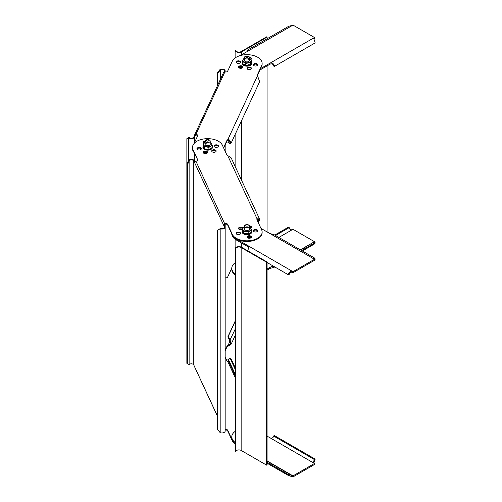<?xml version="1.0" encoding="UTF-8"?>
<svg xmlns="http://www.w3.org/2000/svg" width="502" height="502" viewBox="0 0 502 502"><rect width="100%" height="100%" fill="white"/><g stroke="black" fill="none" stroke-linecap="round" stroke-linejoin="round"><path stroke-width="0.75" d="M259.91 70.023L269.762 64.338A2.843 1.644 0 0 1 270.013 64.206C271.344 63.578 272.41 63.785 273.22 64.846A2.529 1.462 60 0 1 273.559 66.013L274.45 66.396L315.137 42.908A3.796 2.19 60 0 0 314.622 41.151L313.788 38.453L314.246 37.637A2.843 1.644 180 0 1 314.472 37.493L293.011 25.1A2.843 1.644 180 0 1 292.76 25.232L288.832 26.261M314.472 37.493L314.472 38.522A2.843 1.644 0 0 0 314.246 38.667L314.246 37.637L270.013 63.177C271.463 62.537 272.774 63.026 273.935 64.645L273.22 64.846M250.918 59.336A2.215 1.28 0 0 0 250.812 59.274A2.215 1.28 0 0 0 250.341 59.067M242.366 67.889A2.215 1.28 0 0 0 242.259 67.82A2.215 1.28 0 0 0 239.027 67.889M248.71 50.564L248.145 49.748A3.796 2.19 -120 0 0 247.637 50.915L247.925 51.129M248.145 49.748L248.992 49.792L248.521 50.771A2.843 1.644 180 0 1 248.295 50.915L240.201 55.59M260.563 68.617L269.762 63.302A2.843 1.644 180 0 1 270.013 63.177L270.013 64.206M249.444 57.222A2.215 1.28 180 0 1 251.458 58.496A2.215 1.28 180 0 1 251.383 58.828A2.215 1.28 0 0 0 249.488 57.874A2.215 1.28 180 0 1 250.812 58.238A2.215 1.28 180 0 1 251.389 58.822A2.215 1.28 180 0 1 250.805 59.405M242.259 66.791A2.215 1.28 180 0 1 242.836 67.368A2.215 1.28 0 0 0 240.703 66.415A2.215 1.28 0 0 0 238.557 67.362A2.215 1.28 180 0 1 240.119 66.459A2.215 1.28 180 0 1 242.259 66.791M314.246 38.667L313.825 39.087M274.45 66.396A3.796 2.19 -120 0 0 273.935 64.645M300.579 249.965L314.246 241.826A2.843 1.644 180 0 1 314.472 241.682L293.011 229.295A2.843 1.644 180 0 1 292.76 229.42C291.398 230.054 290.332 229.841 289.547 228.786A2.529 1.462 -120 0 1 289.208 227.613L275.542 235.507M267.083 269.041L269.762 267.497A2.843 1.644 180 0 1 270.013 267.371L273.22 266.342L273.935 267.371L273.64 267.591M235.118 262.791A15.173 8.76 0 0 0 231.78 268.275A15.173 8.76 0 0 0 235.118 273.759M314.472 242.234L314.472 241.682M302.373 251L314.622 243.878A3.796 2.19 60 0 0 315.137 242.711L301.577 250.542M313.907 242.849C313.298 243.1 313.411 242.761 314.246 241.826L300.365 249.839M314.246 242.071L315.137 242.711M274.343 266.694A3.796 2.19 -120 0 1 273.935 267.371L270.013 268.401A2.843 1.644 0 0 0 269.762 268.532L267.083 270.076M273.377 266.142A2.529 1.462 60 0 1 273.22 266.342L273.006 266.493M272.755 265.784L270.013 267.371L270.013 268.401M235.118 274.789A15.173 8.76 180 0 1 231.78 269.304L231.78 268.275M274.763 235.061L288.324 227.23L289.208 227.613M248.942 247.455L248.521 247.04A2.843 1.644 0 0 0 248.295 246.896L236.222 239.925A15.173 8.76 180 0 1 231.78 233.85M293.011 272.705A2.843 1.644 0 0 0 292.76 272.58L292.76 271.544A2.843 1.644 180 0 1 293.011 271.676L314.472 259.283L314.472 260.318L293.011 272.705L293.011 271.676M250.918 237.829A2.215 1.28 0 0 0 247.681 237.76A2.215 1.28 0 0 0 247.58 237.829M242.366 229.276A2.215 1.28 0 0 0 239.134 229.213A2.215 1.28 0 0 0 239.027 229.276M314.472 259.283A2.843 1.644 180 0 1 314.246 259.139L313.781 258.153L314.622 258.122L314.057 258.932M314.472 259.766L315.137 259.289A3.796 2.19 120 0 0 314.622 258.122M273.653 234.421L314.409 257.946M273.935 234.629L270.013 233.599A2.843 1.644 180 0 1 269.762 233.468L260.971 228.397M231.811 233.273A15.173 8.76 0 0 0 236.222 238.889L248.295 245.861A2.843 1.644 180 0 1 248.521 246.005L248.986 246.815L248.145 249.519A3.796 2.19 -60 0 0 247.706 250.805M247.103 237.308A2.215 1.28 180 0 1 247.681 236.731A2.215 1.28 180 0 1 249.827 236.398A2.215 1.28 180 0 1 251.389 237.308A2.215 1.28 0 0 0 251.383 237.302A2.215 1.28 0 0 0 249.243 236.354A2.215 1.28 0 0 0 247.103 237.308A2.215 1.28 180 0 1 247.034 236.988A2.215 1.28 180 0 1 248.961 235.72A2.215 1.28 180 0 1 251.383 236.655A2.215 1.28 180 0 1 251.458 236.988A2.215 1.28 180 0 1 249.538 238.255A2.215 1.28 180 0 1 247.109 237.32M242.372 229.27A2.215 1.28 180 0 1 240.201 229.684A2.215 1.28 180 0 1 238.557 228.768A2.215 1.28 180 0 1 239.134 228.178A2.215 1.28 180 0 1 242.604 228.435A2.215 1.28 0 0 0 240.395 227.814A2.215 1.28 0 0 0 238.557 228.761A2.215 1.28 180 0 1 238.481 228.435A2.215 1.28 180 0 1 240.408 227.168A2.215 1.28 180 0 1 242.836 228.103A2.215 1.28 180 0 1 242.874 228.209M292.76 272.58C291.398 271.946 290.332 272.159 289.547 273.213L288.832 273.013C289.961 271.406 291.273 270.917 292.76 271.544L248.521 246.005L248.521 247.04M267.083 262.508L288.324 274.77L289.208 274.387A2.529 1.462 -60 0 1 289.547 273.213M288.832 273.013A3.796 2.19 120 0 0 288.324 274.77M293.011 475.865L293.011 476.9A2.843 1.644 -0 0 0 292.76 476.768L292.76 475.739A2.843 1.644 180 0 1 293.011 475.865L314.472 463.478A2.843 1.644 180 0 1 314.246 463.333L313.562 462.386L313.907 460.648L314.622 460.849L313.825 462.913M235.118 431.406A15.173 8.76 -0 0 0 231.78 436.891A15.173 8.76 -0 0 0 235.118 442.375M267.083 436.119L269.762 437.662A2.843 1.644 180 0 0 270.013 437.794L314.246 463.333M292.76 476.768L288.832 475.739L289.761 474.861M267.083 463.233L288.832 475.739A3.796 2.19 120 0 1 288.324 474.572L267.083 462.311M267.083 461.156L289.208 473.932A2.529 1.462 -60 0 0 289.547 474.71L292.76 475.739L267.083 460.918M289.208 473.932L288.324 474.572M293.011 476.9L314.472 464.507L314.472 463.478M225.166 429.386A2.052 1.186 180 0 1 227.676 430.227L232.3 440.191A15.173 8.76 0 0 0 235.118 443.404A15.173 8.76 180 0 1 231.78 437.92L231.78 436.891M314.246 459.474L273.559 435.987L274.45 435.604L315.137 459.092L314.246 459.474A2.529 1.462 -60 0 1 313.907 460.648M273.559 435.987A2.529 1.462 120 0 1 273.22 437.154C272.41 438.215 271.344 438.422 270.013 437.794M314.622 460.849A3.796 2.19 120 0 0 315.137 459.092M194.82 161.475A2.052 0.433 -98.8 0 1 194.776 161.38L194.531 160.853A3.319 1.914 0 0 0 190.465 159.498A3.319 1.914 0 0 0 188.445 160.389L188.445 137.673L189.128 137.448A2.529 1.462 180 0 0 190.666 138.125A2.529 1.462 180 0 0 193.766 137.09L194.01 136.563A2.052 0.433 98.8 0 0 194.218 135.992L194.977 136.111A2.052 0.433 -81.2 0 1 194.776 136.682L194.531 137.209A3.319 1.914 0 0 1 190.465 138.565A3.319 1.914 0 0 1 188.445 137.673L186.863 138.671L186.863 164.556L188.445 160.389L189.128 160.621L187.547 164.781L187.547 363.555L186.863 363.329L186.863 164.556L187.547 164.781M197.637 135.854A2.052 1.186 0 0 0 196.188 135.025A2.052 1.186 0 0 0 195.912 134.994L194.977 136.111L195.353 135.308M195.165 135.628L194.977 136.111M195.912 134.994L195.912 134.348A2.052 1.186 180 0 1 196.188 134.379A2.052 1.186 180 0 1 197.713 135.527A2.052 1.186 180 0 1 197.644 135.835L194.061 143.553M194.218 135.992L194.443 135.295L195.912 134.348L224.89 71.911L223.836 72.169M223.541 147.745L226.96 140.365A2.052 1.186 180 0 1 227.801 139.688L227.801 140.334L228.768 140.221L227.833 142.21L229.602 143.007L230.594 142.392L228.768 140.221L229.019 139.65L231.309 142.725L259.641 81.675L258.015 77.157L257.131 76.499A2.052 1.186 180 0 1 256.917 75.971A2.052 1.186 180 0 1 256.993 75.664L261.617 65.699A15.173 8.76 0 0 0 262.132 63.434A15.173 8.76 0 0 0 248.936 54.749A15.173 8.76 0 0 0 232.3 61.169L227.676 71.127A2.052 1.186 180 0 1 225.16 71.968A2.052 1.186 180 0 1 224.89 71.911M220.579 228.379L220.183 228.774A3.319 1.914 0 0 0 222.706 228.968A3.319 1.914 0 0 0 225.166 227.117L225.166 431.049A3.319 1.914 180 0 1 222.706 432.9A3.319 1.914 180 0 1 220.183 432.711L217.448 429.216L217.448 230.443L220.579 228.379A2.529 1.462 180 0 0 222.499 228.523A2.529 1.462 180 0 0 224.375 227.117A2.529 1.462 180 0 0 224.287 226.735L224.043 226.207A2.052 0.433 81.2 0 1 223.836 225.636L224.89 223.572A2.052 1.186 180 0 1 225.16 223.515A2.052 1.186 180 0 1 227.676 224.356L232.3 234.315A15.173 8.76 0 0 0 248.936 240.734A15.173 8.76 0 0 0 262.132 232.049L262.132 232.696A15.173 8.76 180 0 1 248.936 241.38A15.173 8.76 180 0 1 232.3 234.961L227.676 225.003A2.052 1.186 0 0 0 225.16 224.162A2.052 1.186 0 0 0 224.89 224.218L195.912 161.136A2.052 1.186 180 0 0 196.188 161.104A2.052 1.186 180 0 0 197.713 159.956A2.052 1.186 180 0 0 197.644 159.649L193.019 150.33A15.173 8.76 180 0 1 192.504 148.065A15.173 8.76 0 0 0 194.061 151.937M247.109 68.04A2.215 1.28 180 0 1 249.538 67.105A2.215 1.28 180 0 1 251.458 68.372A2.215 1.28 180 0 1 251.383 68.699A2.215 1.28 180 0 1 248.961 69.64A2.215 1.28 180 0 1 247.034 68.372A2.215 1.28 180 0 1 247.109 68.04M236.266 61.777A2.215 1.28 180 0 1 238.695 60.842A2.215 1.28 180 0 1 240.621 62.11A2.215 1.28 180 0 1 240.546 62.443A2.215 1.28 180 0 1 238.117 63.377A2.215 1.28 180 0 1 236.191 62.11A2.215 1.28 180 0 1 236.266 61.777M253.372 64.425A2.215 1.28 180 0 1 255.794 63.49A2.215 1.28 180 0 1 257.721 64.758A2.215 1.28 180 0 1 257.645 65.091A2.215 1.28 180 0 1 255.217 66.026A2.215 1.28 180 0 1 253.297 64.758A2.215 1.28 180 0 1 253.372 64.425M238.557 66.716A2.215 1.28 180 0 1 240.985 65.781A2.215 1.28 180 0 1 242.912 67.048A2.215 1.28 180 0 1 242.836 67.381A2.215 1.28 180 0 1 240.408 68.316A2.215 1.28 180 0 1 238.481 67.048A2.215 1.28 180 0 1 238.557 66.716M203.831 143.39A2.215 1.28 180 0 1 203.247 142.813A2.215 1.28 180 0 1 203.247 142.8A2.215 1.28 180 0 1 205.149 141.859A2.215 1.28 0 0 0 203.247 142.806A2.215 1.28 180 0 1 203.172 142.48A2.215 1.28 180 0 1 205.149 141.213M203.247 152.677A2.215 1.28 180 0 1 203.247 152.671A2.215 1.28 180 0 1 205.393 151.723A2.215 1.28 180 0 1 207.527 152.677A2.215 1.28 0 0 0 205.381 151.723A2.215 1.28 0 0 0 203.247 152.677M262.132 63.434L262.132 64.08A15.173 8.76 180 0 1 261.617 66.346L256.999 76.298M194.061 152.577A15.173 8.76 180 0 1 192.504 148.711L192.504 147.419A15.173 8.76 0 0 0 193.019 149.684L197.644 159.649M227.801 140.334A2.052 1.186 0 0 0 226.96 141.012L223.691 148.065M251.389 68.692A2.215 1.28 0 0 0 249.256 67.739A2.215 1.28 0 0 0 247.109 68.686A2.215 1.28 0 0 0 247.103 68.692M240.546 62.436A2.215 1.28 0 0 0 238.412 61.476A2.215 1.28 0 0 0 236.266 62.424A2.215 1.28 0 0 0 236.266 62.436M257.645 65.078A2.215 1.28 0 0 0 255.512 64.124A2.215 1.28 0 0 0 253.372 65.072A2.215 1.28 0 0 0 253.366 65.078M205.149 142.505A2.215 1.28 0 0 0 203.479 143.126M207.295 153.003A2.215 1.28 0 0 0 203.479 153.003M224.005 71.93A2.052 0.433 98.8 0 0 224.043 71.855L224.287 71.328A2.529 1.462 180 0 0 224.375 70.951A2.529 1.462 180 0 0 222.499 69.54A2.529 1.462 180 0 0 220.579 69.684L217.837 73.179L217.837 84.882M224.84 71.899L225.053 71.447A3.319 1.914 0 0 0 225.166 70.951A3.319 1.914 0 0 0 222.706 69.1A3.319 1.914 0 0 0 220.183 69.289L220.579 69.684L220.579 78.983M235.118 329.35L229.734 340.569L227.833 336.911L228.234 336.428L230.142 340.086L231.165 344.14L229.019 345.865L227.801 346.204A2.052 1.186 0 0 0 226.96 346.882L225.166 350.76M228.234 336.428L235.118 321.587M227.833 336.911L235.118 321.205M229.602 340.444L230.004 339.961M225.166 350.114L226.96 346.242A2.052 1.186 180 0 1 227.801 345.558L230.449 343.807L229.734 340.569M228.768 345.219L229.019 345.865M229.985 340.852L227.801 346.204M231.78 268.15L227.676 276.997A2.052 1.186 180 0 1 225.166 277.838M217.448 85.735L217.448 72.784L220.183 69.289M217.448 72.784L217.837 73.179M257.131 76.499L227.801 139.688L229.019 139.65M231.309 142.725L230.004 143.616L227.833 142.21M230.487 141.357L229.734 142.976L230.142 143.585M229.602 143.007L230.004 143.616M195.912 161.136L194.218 161.813L223.836 225.636L224.601 225.523A2.052 0.433 -98.8 0 0 224.808 226.088L225.053 226.622A3.319 1.914 0 0 1 225.166 227.117L225.166 224.162M224.89 224.218L224.601 225.523M194.236 161.807L194.218 161.813A2.052 0.433 81.2 0 1 194.01 161.5L193.766 160.973A2.529 1.462 180 0 0 190.666 159.937A2.529 1.462 180 0 0 189.135 160.621L189.128 364.552L186.863 363.329M257.915 221.815L259.076 219.876L257.764 219.274L258.015 218.621L259.791 219.543L231.165 157.86L229.019 156.135L227.801 155.796A2.052 1.186 180 0 1 226.96 155.118L222.336 145.153A15.173 8.76 0 0 0 205.701 138.734A15.173 8.76 0 0 0 192.504 147.419M262.132 232.049A15.173 8.76 0 0 0 261.617 229.784L256.993 219.82A2.052 1.186 180 0 1 256.917 219.512A2.052 1.186 180 0 1 257.131 218.991L257.131 219.631A2.052 1.186 0 0 0 256.999 219.832M211.8 151.366A2.215 1.28 180 0 1 211.725 151.033A2.215 1.28 180 0 1 213.651 149.765A2.215 1.28 180 0 1 216.073 150.7A2.215 1.28 180 0 1 216.149 151.033A2.215 1.28 180 0 1 214.228 152.301A2.215 1.28 180 0 1 211.8 151.366M196.991 149.075A2.215 1.28 180 0 1 196.916 148.743A2.215 1.28 180 0 1 198.836 147.475A2.215 1.28 180 0 1 201.264 148.41A2.215 1.28 180 0 1 201.34 148.743A2.215 1.28 180 0 1 199.419 150.01A2.215 1.28 180 0 1 196.991 149.075M214.09 146.427A2.215 1.28 180 0 1 214.015 146.095A2.215 1.28 180 0 1 215.942 144.827A2.215 1.28 180 0 1 218.37 145.768A2.215 1.28 180 0 1 218.445 146.095A2.215 1.28 180 0 1 216.519 147.362A2.215 1.28 180 0 1 214.09 146.427A2.215 1.28 0 0 1 216.224 145.467A2.215 1.28 0 0 1 218.37 146.408A2.215 1.28 0 0 1 218.37 146.421M203.247 152.69A2.215 1.28 180 0 1 203.172 152.357A2.215 1.28 180 0 1 205.098 151.089A2.215 1.28 180 0 1 207.527 152.024A2.215 1.28 180 0 1 207.602 152.357A2.215 1.28 180 0 1 205.676 153.625A2.215 1.28 180 0 1 203.247 152.69M249.444 225.844A2.215 1.28 180 0 1 251.383 226.785A2.215 1.28 180 0 1 251.458 227.111A2.215 1.28 180 0 1 250.736 228.059M240.546 233.041A2.215 1.28 180 0 1 240.621 233.374A2.215 1.28 180 0 1 238.695 234.641A2.215 1.28 180 0 1 236.266 233.706A2.215 1.28 180 0 1 236.191 233.374A2.215 1.28 180 0 1 238.117 232.106A2.215 1.28 180 0 1 240.546 233.041M257.645 230.399A2.215 1.28 180 0 1 257.721 230.725A2.215 1.28 180 0 1 255.794 231.993A2.215 1.28 180 0 1 253.372 231.058A2.215 1.28 180 0 1 253.297 230.725A2.215 1.28 180 0 1 255.217 229.458A2.215 1.28 180 0 1 257.645 230.399M216.08 151.353A2.215 1.28 0 0 0 216.073 151.347A2.215 1.28 0 0 0 213.934 150.399A2.215 1.28 0 0 0 211.794 151.353M201.271 149.063A2.215 1.28 0 0 0 201.264 149.056A2.215 1.28 0 0 0 199.118 148.109A2.215 1.28 0 0 0 196.985 149.063M251.389 227.437A2.215 1.28 0 0 0 251.383 227.425A2.215 1.28 0 0 0 249.488 226.49M240.546 233.694A2.215 1.28 0 0 0 240.546 233.687A2.215 1.28 0 0 0 238.4 232.74A2.215 1.28 0 0 0 236.266 233.694M257.645 231.052A2.215 1.28 0 0 0 257.645 231.039A2.215 1.28 0 0 0 255.499 230.092A2.215 1.28 0 0 0 253.366 231.052M187.547 363.555L189.128 364.552A2.529 1.462 0 0 1 190.666 363.875A2.529 1.462 0 0 1 193.766 364.91L194.01 365.437A2.052 0.433 81.2 0 1 194.218 366.008L217.448 416.265M220.183 432.711L220.183 228.774L217.448 230.443M235.118 444.05A15.173 8.76 180 0 1 232.3 440.831L227.676 430.873A2.052 1.186 0 0 0 225.166 430.032M228.768 361.779L227.801 361.666A2.052 1.186 180 0 1 226.96 360.988L225.166 357.11M235.118 367.483L231.309 359.275L230.004 358.384L228.234 359.181L235.118 374.021M235.118 375.502L227.833 359.79L228.234 359.181M257.764 219.274L257.131 219.631M227.801 155.796L257.131 218.991L258.015 218.621M259.791 219.543L258.141 222.298M236.68 51.562A3.163 1.826 180 0 1 235.752 50.275L235.118 50.275A3.796 2.19 0 0 0 236.235 51.819A3.796 2.19 0 0 0 241.6 51.819L267.083 37.11L266.637 36.847L241.148 51.562A3.163 1.826 180 0 1 236.68 51.562M235.118 50.275L235.118 57.95M235.118 134.517L235.118 166.388M235.118 239.209L235.118 248.898L235.752 248.823A3.163 1.826 180 0 1 236.68 247.536A3.163 1.826 180 0 1 241.148 247.536L266.637 262.251L266.637 465.153L267.083 464.89L267.083 261.988L266.637 262.251M267.083 231.924L267.083 65.881M267.083 38.767L267.083 37.11M266.637 465.153L241.148 450.438A3.163 1.826 0 0 0 236.68 450.438A3.163 1.826 0 0 0 235.752 451.725M235.752 248.898L235.752 451.8L235.118 451.8L235.118 248.898M235.752 451.342L235.118 451.342M235.118 251.54L235.752 251.54M267.083 261.988L241.6 247.279A3.796 2.19 0 0 0 236.235 247.279A3.796 2.19 0 0 0 235.118 248.823M205.236 140.711A2.529 1.462 0 0 0 205.149 141.087A2.529 1.462 0 0 0 207.351 142.537A2.529 1.462 0 0 0 210.125 141.47A2.529 1.462 0 0 0 210.206 141.087A2.529 1.462 0 0 0 208.01 139.644A2.529 1.462 0 0 0 205.236 140.711M208.807 140.623A1.173 0.678 0 0 0 207.979 139.794A1.173 0.678 0 0 0 206.548 140.271A1.173 0.678 0 0 0 207.376 141.1A1.173 0.678 0 0 0 208.807 140.623M206.447 153.474L206.447 152.526M204.032 152.633L205.826 153.606M249.4 57.115A2.529 1.462 0 0 0 246.626 56.042A2.529 1.462 0 0 0 244.424 57.492A2.529 1.462 0 0 0 244.512 57.868A2.529 1.462 0 0 0 247.285 58.941A2.529 1.462 0 0 0 249.488 57.492A2.529 1.462 0 0 0 249.4 57.115M245.823 57.027A1.173 0.678 0 0 0 247.26 57.504A1.173 0.678 0 0 0 248.088 56.676A1.173 0.678 0 0 0 246.651 56.199A1.173 0.678 0 0 0 245.823 57.027M244.512 225.731A2.529 1.462 0 0 0 244.424 226.107A2.529 1.462 0 0 0 246.626 227.557A2.529 1.462 0 0 0 249.4 226.484A2.529 1.462 0 0 0 249.488 226.107A2.529 1.462 0 0 0 247.285 224.658A2.529 1.462 0 0 0 244.512 225.731M248.088 225.643A1.173 0.678 0 0 0 247.26 224.814A1.173 0.678 0 0 0 245.823 225.291A1.173 0.678 0 0 0 246.651 226.12A1.173 0.678 0 0 0 248.088 225.643M250.26 238.124L250.617 237.659M250.31 238.105L250.31 237.546M207.376 149.383L207.332 149.734A4.744 2.736 0 0 0 208.393 149.715A4.744 2.736 0 0 0 209.303 149.577L209.152 149.289M207.332 149.734L207.307 149.376M205.613 149.081L205.312 149.383A4.744 2.736 0 0 0 207.207 149.728M205.312 149.383L205.544 149.063M204.145 148.404L203.762 148.554A4.744 2.736 0 0 0 205.205 149.345M203.762 148.554L204.113 148.354M203.166 146.207L203.147 146.201A4.744 2.736 0 0 0 202.933 147.004A4.744 2.736 0 0 0 202.971 147.343L202.99 147.419A4.744 2.736 0 0 0 203.693 148.492M202.99 147.757L202.971 147.757A4.744 2.736 180 0 1 202.933 147.419A4.744 2.736 180 0 1 202.952 147.211M202.971 147.757L202.99 147.833A4.744 2.736 180 0 0 203.693 148.906L203.762 148.962A4.744 2.736 180 0 0 205.205 149.753L205.312 149.791A4.744 2.736 180 0 0 207.207 150.142L207.332 150.148A4.744 2.736 180 0 0 208.393 150.123A4.744 2.736 180 0 0 209.303 149.991L209.378 149.91M212.409 147.211A4.744 2.736 180 0 1 212.421 147.419A4.744 2.736 180 0 1 212.214 148.222L212.177 148.291A4.744 2.736 180 0 1 211.16 149.276L211.072 149.332A4.744 2.736 180 0 1 209.416 149.966M211.882 147.751L212.214 147.808A4.744 2.736 0 0 0 212.421 147.004A4.744 2.736 0 0 0 212.384 146.666L212.365 146.597A4.744 2.736 0 0 0 212.264 146.308M212.214 147.808L211.825 147.795M210.696 148.617L211.16 148.868A4.744 2.736 0 0 0 212.177 147.877M211.16 148.868L210.645 148.648M209.221 149.27L209.416 149.552A4.744 2.736 0 0 0 211.072 148.918M202.99 147.419L203.592 147.368M202.971 147.343L203.58 147.324M210.131 148.316L211.16 148.968M208.907 148.805L209.416 149.659M249.023 65.097L249.318 65.392A4.744 2.736 0 0 0 250.178 65.028A4.744 2.736 0 0 0 250.799 64.626L250.46 64.463M249.318 65.392L248.961 65.116M247.26 65.398L247.304 65.749A4.744 2.736 0 0 0 249.212 65.429M247.304 65.749L247.185 65.398M245.409 65.285L245.214 65.567A4.744 2.736 0 0 0 247.179 65.756M242.755 63.767L242.422 63.823A4.744 2.736 0 0 0 243.388 64.827L243.476 64.877A4.744 2.736 0 0 0 245.101 65.542M242.372 62.618L242.265 62.606A4.744 2.736 0 0 0 242.215 63.02A4.744 2.736 0 0 0 242.384 63.754M242.422 64.162L242.384 64.168A4.744 2.736 180 0 1 242.215 63.434A4.744 2.736 180 0 1 242.228 63.227M242.384 64.168L242.422 64.237A4.744 2.736 180 0 0 243.388 65.241L243.476 65.291A4.744 2.736 180 0 0 245.101 65.957L245.214 65.982A4.744 2.736 180 0 0 247.179 66.17L247.291 66.069M251.684 63.227A4.744 2.736 180 0 1 251.697 63.434A4.744 2.736 180 0 1 251.646 63.848L251.621 63.917A4.744 2.736 180 0 1 250.868 64.978L250.799 65.04A4.744 2.736 180 0 1 250.178 65.442A4.744 2.736 180 0 1 249.318 65.806L249.212 65.844A4.744 2.736 180 0 1 247.304 66.164M251.038 63.377L251.646 63.434A4.744 2.736 0 0 0 251.697 63.02A4.744 2.736 0 0 0 251.527 62.286L251.446 62.298M251.646 63.434L251.1 63.428M250.492 64.419L250.868 64.57A4.744 2.736 0 0 0 251.621 63.503M243.476 64.877L243.941 64.632M243.388 64.827L243.89 64.601M248.622 64.695L249.318 65.498M247.204 64.946L247.304 65.856M243.727 233.957L243.727 234.051A4.744 2.736 180 0 0 245.434 234.641L245.553 234.666A4.744 2.736 180 0 0 247.53 234.767L247.637 234.672M251.54 231.842L251.684 231.849A4.744 2.736 0 0 0 251.697 231.635A4.744 2.736 0 0 0 251.646 231.234A4.744 2.736 0 0 0 251.54 230.933M250.573 232.846L251.056 233.01A4.744 2.736 0 0 0 251.671 231.918M251.056 233.01L250.529 232.884M249.281 233.612L249.619 233.901A4.744 2.736 0 0 0 250.994 233.072M249.619 233.901L249.224 233.637M247.448 233.549L247.655 234.346A4.744 2.736 0 0 0 249.519 233.945M247.655 234.447L247.499 234.026M245.735 233.901L245.553 234.252A4.744 2.736 0 0 0 247.53 234.352M245.553 234.252L245.673 233.894M244.041 233.443L243.727 233.643A4.744 2.736 0 0 0 245.434 234.227M243.112 232.508L242.541 232.633A4.744 2.736 0 0 0 243.633 233.593M242.541 232.633L243.087 232.464M242.654 231.447L242.228 231.428A4.744 2.736 0 0 0 242.215 231.635A4.744 2.736 0 0 0 242.265 232.043A4.744 2.736 0 0 0 242.497 232.564M242.541 232.972L242.497 232.978A4.744 2.736 180 0 1 242.265 232.451A4.744 2.736 180 0 1 242.215 232.049A4.744 2.736 180 0 1 242.228 231.842M242.497 232.978L242.541 233.047A4.744 2.736 180 0 0 243.633 234.001M251.684 231.842A4.744 2.736 180 0 1 251.697 232.049A4.744 2.736 180 0 1 251.684 232.257L251.671 232.332A4.744 2.736 180 0 1 251.056 233.424L250.994 233.486A4.744 2.736 180 0 1 249.619 234.315L249.519 234.352A4.744 2.736 180 0 1 247.655 234.76M242.228 231.529L242.635 231.397M242.435 230.813A4.744 2.736 0 0 0 242.24 231.353M247.655 234.346L247.574 234.02M248.835 233.235L249.619 234.007M210.206 141.087L210.206 144.425A2.529 1.462 180 0 1 207.025 145.837A2.529 1.462 180 0 1 205.149 144.425A2.529 1.462 180 0 1 208.33 143.014M208.33 145.599A2.529 1.462 0 0 0 206.498 145.718M205.149 142.555A4.11 2.372 0 0 0 204.772 142.75A4.11 2.372 0 0 0 203.712 145.04A4.11 2.372 0 0 0 206.617 146.716A4.11 2.372 0 0 0 210.583 146.101A4.11 2.372 0 0 0 211.649 143.81A4.11 2.372 0 0 0 210.206 142.555M204.32 146.659L208.907 147.368L212.264 145.436L212.264 147.419L210.583 148.686L208.907 149.351L206.617 149.301L204.32 148.642L204.32 146.659L203.097 144.018L203.097 146L204.32 148.642M205.149 142.543L203.097 144.018M208.907 149.351L208.907 147.368M210.206 142.486L211.035 142.788L212.264 145.436M248.747 59.405A2.529 1.462 180 0 1 249.488 60.441A2.529 1.462 180 0 1 247.925 61.79A2.529 1.462 180 0 1 245.171 61.47A2.529 1.462 180 0 1 244.424 60.441L244.424 57.492M244.424 58.571A4.11 2.372 0 0 0 242.987 59.826A4.11 2.372 0 0 0 244.047 62.116A4.11 2.372 0 0 0 248.019 62.731A4.11 2.372 0 0 0 250.925 61.056A4.11 2.372 0 0 0 249.864 58.759A4.11 2.372 0 0 0 249.488 58.571M242.372 61.451L245.729 63.384L250.31 62.675L250.31 64.658L245.729 65.367L242.372 63.428L242.372 61.451L242.987 59.826L243.602 58.803L244.424 58.502M245.729 65.367L245.729 63.384M250.31 64.658L251.54 62.01L251.54 60.033L250.31 62.675M249.488 58.558L251.54 60.033M249.488 226.107L249.488 229.056A2.529 1.462 180 0 1 246.3 230.468A2.529 1.462 180 0 1 244.424 229.056A2.529 1.462 180 0 1 247.612 227.644M247.612 230.223A2.529 1.462 0 0 0 245.773 230.349M242.372 228.648L242.372 230.625L243.602 233.273L243.602 231.29L242.372 228.648L244.424 227.174A4.11 2.372 0 0 0 244.047 227.375A4.11 2.372 0 0 0 242.987 229.671A4.11 2.372 0 0 0 245.892 231.347A4.11 2.372 0 0 0 249.864 230.732A4.11 2.372 0 0 0 250.925 228.441A4.11 2.372 0 0 0 249.488 227.186M243.602 231.29L248.183 231.999L251.54 230.067L251.54 232.043L249.864 233.317L248.183 233.982L243.602 233.273M248.183 233.982L248.183 231.999M249.488 227.117L250.31 227.419L251.54 230.067M248.521 50.771L292.76 25.232M269.762 63.302L269.762 64.338M278.88 237.433L292.76 229.42M269.762 267.497L269.762 268.532M270.013 233.599L314.246 259.139M248.295 245.861L248.295 246.896M236.222 239.925L236.222 238.889M194.01 136.563L194.776 136.682M261.617 65.699L261.617 66.346M194.531 160.853L194.531 153.581M194.531 142.549L194.531 137.209M225.053 71.447L225.053 71.949M225.053 145.128L225.053 150.995M225.053 224.181L225.053 226.622M226.96 346.242L226.96 346.882M226.96 140.365L226.96 141.012M256.993 76.279L256.993 75.664M224.043 226.207L224.808 226.088M193.019 150.33L193.019 149.684M194.776 161.38L194.01 161.5M217.448 416.058L194.218 366.008M193.766 364.91L193.766 160.973M224.287 226.735L224.287 227.494M230.142 358.415L235.118 369.146M227.801 361.666L235.118 377.435M232.3 440.191L232.3 440.831M227.676 430.873L227.676 430.227M227.676 225.003L227.676 224.356M232.3 234.315L232.3 234.961M241.6 247.279L241.6 243.024M241.6 229.602L241.6 228.95M241.6 180.343L241.6 120.562M241.6 68.216L241.6 67.557M241.6 54.781L241.6 51.819M241.148 450.438L241.148 247.536M248.364 49.579L289.127 26.041M273.653 267.579L274.763 266.938M223.773 72.1L194.443 135.295M231.165 344.14L235.118 335.612M225.166 70.951L225.166 71.968M225.166 144.89L225.166 151.24M205.149 141.087L205.149 144.425M249.488 57.492L249.488 60.441M244.424 226.107L244.424 229.056M202.933 147.419L202.933 147.004M212.421 147.419L212.421 147.004M242.215 63.434L242.215 63.02M251.697 63.434L251.697 63.02M251.697 232.049L251.697 231.635M242.215 232.049L242.215 231.635"/></g></svg>
